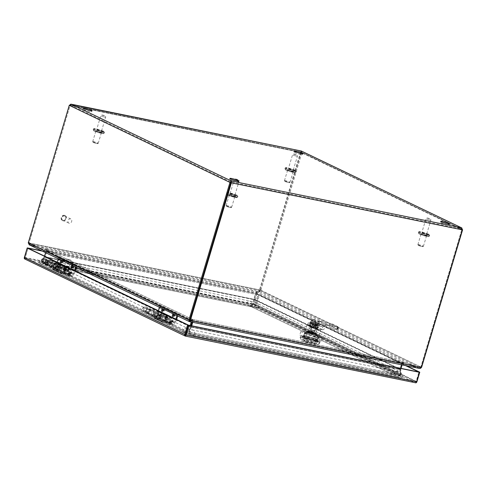 <?xml version="1.0" encoding="UTF-8"?>
<svg xmlns="http://www.w3.org/2000/svg" width="487" height="487" viewBox="0 0 487 487"><rect width="100%" height="100%" fill="white"/><g stroke="black" fill="none" stroke-linecap="round" stroke-linejoin="round"><path stroke-width="0.37" stroke-dasharray="2.44 1.83" d="M165.933 318.632A3.677 2.922 115.6 0 0 164.63 314.73A3.677 2.922 115.6 0 0 160.144 317.451A3.677 2.922 115.6 0 0 161.447 321.359A3.677 2.922 115.6 0 0 165.933 318.632M154.361 314.675A3.677 2.922 -64.4 0 1 158.841 311.954A3.677 2.922 -64.4 0 1 160.144 315.856A3.677 2.922 -64.4 0 1 155.663 318.583A3.677 2.922 -64.4 0 1 154.361 314.675M164.923 318.145A3.677 2.922 115.6 0 0 163.614 314.243A3.677 2.922 115.6 0 0 159.133 316.97A3.677 2.922 115.6 0 0 160.436 320.872A3.677 2.922 115.6 0 0 164.923 318.145M155.371 315.162A3.677 2.922 -64.4 0 1 159.852 312.435A3.677 2.922 -64.4 0 1 161.154 316.343A3.677 2.922 -64.4 0 1 156.674 319.064A3.677 2.922 -64.4 0 1 155.371 315.162M162.384 318.206A2.216 1.759 -64.4 0 1 165.087 316.562A2.216 1.759 -64.4 0 1 165.872 318.918A2.216 1.759 -64.4 0 1 163.169 320.562A2.216 1.759 -64.4 0 1 162.384 318.206M157.91 315.101A2.216 1.759 115.6 0 0 157.124 312.745A2.216 1.759 115.6 0 0 154.422 314.389A2.216 1.759 115.6 0 0 155.207 316.745A2.216 1.759 115.6 0 0 157.91 315.101M167.023 319.149A3.677 2.922 -64.4 0 1 162.536 321.877A3.677 2.922 -64.4 0 1 161.234 317.974A3.677 2.922 -64.4 0 1 165.714 315.247A3.677 2.922 -64.4 0 1 167.023 319.149M153.271 314.158A3.677 2.922 115.6 0 0 154.574 318.06A3.677 2.922 115.6 0 0 159.06 315.332A3.677 2.922 115.6 0 0 157.751 311.43A3.677 2.922 115.6 0 0 153.271 314.158M60.826 273.024A3.677 2.922 115.6 0 0 64.649 270.455A3.677 2.922 115.6 0 0 63.462 266.212A3.677 2.922 115.6 0 0 62.914 266.03A3.677 2.922 115.6 0 0 59.091 268.599A3.677 2.922 115.6 0 0 60.278 272.842A3.677 2.922 115.6 0 0 60.826 273.024M57.125 263.254A3.677 2.922 -64.4 0 1 57.673 263.437A3.677 2.922 -64.4 0 1 58.86 267.686A3.677 2.922 -64.4 0 1 55.043 270.248A3.677 2.922 -64.4 0 1 54.495 270.066A3.677 2.922 -64.4 0 1 53.308 265.823A3.677 2.922 -64.4 0 1 57.125 263.254M59.816 272.537A3.677 2.922 115.6 0 0 63.639 269.975A3.677 2.922 115.6 0 0 62.452 265.725A3.677 2.922 115.6 0 0 61.904 265.543A3.677 2.922 115.6 0 0 58.081 268.112A3.677 2.922 115.6 0 0 59.268 272.355A3.677 2.922 115.6 0 0 59.816 272.537M58.136 263.741A3.677 2.922 -64.4 0 1 58.684 263.924A3.677 2.922 -64.4 0 1 59.871 268.167A3.677 2.922 -64.4 0 1 56.054 270.735A3.677 2.922 -64.4 0 1 55.506 270.553A3.677 2.922 -64.4 0 1 54.319 266.31A3.677 2.922 -64.4 0 1 58.136 263.741M63.59 267.941A2.216 1.759 -64.4 0 1 63.919 268.051A2.216 1.759 -64.4 0 1 64.631 270.608A2.216 1.759 -64.4 0 1 62.33 272.16A2.216 1.759 -64.4 0 1 62.001 272.05A2.216 1.759 -64.4 0 1 61.283 269.488A2.216 1.759 -64.4 0 1 63.59 267.941M54.367 268.337A2.216 1.759 115.6 0 0 56.669 266.791A2.216 1.759 115.6 0 0 55.956 264.234A2.216 1.759 115.6 0 0 55.628 264.124A2.216 1.759 115.6 0 0 53.32 265.671A2.216 1.759 115.6 0 0 54.039 268.227A2.216 1.759 115.6 0 0 54.367 268.337M61.916 273.548A3.677 2.922 -64.4 0 1 61.368 273.365A3.677 2.922 -64.4 0 1 60.181 269.116A3.677 2.922 -64.4 0 1 64.004 266.553A3.677 2.922 -64.4 0 1 64.546 266.736A3.677 2.922 -64.4 0 1 65.733 270.979A3.677 2.922 -64.4 0 1 61.916 273.548M56.042 262.73A3.677 2.922 115.6 0 0 52.219 265.299A3.677 2.922 115.6 0 0 53.406 269.548A3.677 2.922 115.6 0 0 53.954 269.731A3.677 2.922 115.6 0 0 57.776 267.162A3.677 2.922 115.6 0 0 56.583 262.919A3.677 2.922 115.6 0 0 56.042 262.73M70.743 260.021L66.707 258.993L70.743 260.021M63.992 269.719L68.022 270.748L63.992 269.719M63.541 269.628A2.885 0.341 16.6 0 0 66.591 270.662A2.885 0.341 16.6 0 0 68.576 270.912A2.885 0.341 16.6 0 0 68.083 270.553A2.885 0.341 16.6 0 0 65.033 269.512A2.885 0.341 16.6 0 0 63.048 269.262A2.885 0.341 16.6 0 0 63.541 269.628M63.377 270.175A2.885 0.341 16.6 0 0 66.427 271.21A2.885 0.341 16.6 0 0 68.411 271.46A2.885 0.341 16.6 0 0 67.918 271.101A2.885 0.341 16.6 0 0 64.868 270.066A2.885 0.341 16.6 0 0 62.884 269.81A2.885 0.341 16.6 0 0 63.377 270.175M311.126 339.64L317.847 341.01L318.571 340.699L313.896 338.453L303.127 335.805L302.397 336.115L307.072 338.355L311.126 339.64L310.828 340.644L317.548 342.008L318.273 341.697L318.571 340.699M24.539 258.883L28.003 248.2L24.947 258.451L25.434 259.407A1.589 0.944 101.5 0 1 25.44 259.407L25.738 258.408L25.178 257.672L25.604 258.353L185.529 335.05M185.352 335.373L185.358 335.701M185.352 335.72L185.553 335.05L415.362 381.814L416.123 381.504L415.259 381.784L414.961 382.788L416.014 382.819L418.948 372.025L415.892 382.277L414.961 382.788L415.259 381.784L414.961 382.788L185.261 336.048M255.614 305.897L255.492 305.361L255.139 306.146A1.589 0.944 -78.5 0 0 255.145 306.146L255.718 304.582L255.145 306.146L255.614 305.897A1.589 1.26 115.6 0 0 256.552 304.752L259.376 295.274L258.548 295.11L255.724 304.582L416.123 381.504L185.584 334.593L25.178 257.672L255.718 304.582M317.847 341.01L317.548 342.008L317.914 340.778L318.638 340.468L313.969 338.228L303.194 335.573L302.464 335.89L307.139 338.13L311.193 339.415L317.914 340.778M307.072 338.355L306.773 339.36L310.828 340.644L311.193 339.415M302.397 336.115L302.098 337.12L306.773 339.36L302.098 337.12L302.464 335.89M303.127 335.805L302.829 336.803L302.098 337.12L302.829 336.803L303.194 335.573M309.842 337.168L309.543 338.173L302.829 336.803L309.543 338.173L309.909 336.943M313.896 338.453L313.598 339.457L309.543 338.173L313.598 339.457L313.969 338.228M307.139 338.13L306.773 339.36L310.828 340.644L317.548 342.008L318.273 341.697L313.598 339.457L318.273 341.697L318.638 340.468M405.574 365.615L258.548 295.11L255.724 304.582M42.375 251.122L257.97 294.83L255.145 304.302A1.589 0.944 -78.5 0 0 255.158 305.757L255.486 305.355L255.249 305.793M415.928 382.855L415.892 382.277L414.967 382.788L255.145 306.146L255.158 305.757M259.376 295.274L406.401 365.78M41.797 250.848L257.97 294.83M185.346 335.366L185.255 336.048L25.44 259.413L25.744 258.408L255.444 305.148L415.259 381.784L185.553 335.05L25.744 258.408L25.44 259.407L24.947 258.451L24.618 258.847A1.589 0.944 101.5 0 1 24.6 257.398L27.382 248.072M255.145 306.146L255.486 305.355L255.145 306.146L25.44 259.413L24.618 258.847M255.438 305.148L255.139 306.146M304.905 337.272A7.092 0.846 16.6 0 0 312.404 339.816A7.092 0.846 16.6 0 0 317.281 340.431A7.092 0.846 16.6 0 0 316.069 339.542A7.092 0.846 16.6 0 0 308.563 336.998A7.092 0.846 16.6 0 0 303.687 336.383A7.092 0.846 16.6 0 0 304.905 337.272M317.195 335.762A7.092 0.846 -163.4 0 1 318.407 336.651A7.092 0.846 -163.4 0 1 313.531 336.036A7.092 0.846 -163.4 0 1 306.031 333.492A7.092 0.846 -163.4 0 1 304.813 332.603A7.092 0.846 -163.4 0 1 309.689 333.218A7.092 0.846 -163.4 0 1 317.195 335.762M315.095 338.489L321.286 341.46L316.678 341.375L305.873 338.325L299.682 335.354L304.296 335.44L315.095 338.489L316.221 334.709L322.412 337.68L317.804 337.594L306.999 334.545L300.808 331.574L305.422 331.659L316.221 334.709M316.678 341.375L317.804 337.594M322.412 337.68L321.286 341.46M305.422 331.659L304.296 335.44M300.808 331.574L299.682 335.354M306.999 334.545L305.873 338.325M307.346 332.773A5.771 0.688 -163.4 0 1 306.36 332.049A5.771 0.688 -163.4 0 1 310.329 332.548A5.771 0.688 -163.4 0 1 316.434 334.618A5.771 0.688 -163.4 0 1 317.421 335.342A5.771 0.688 -163.4 0 1 313.451 334.843A5.771 0.688 -163.4 0 1 307.346 332.773M314.675 340.51A5.771 0.688 16.6 0 0 314.237 340.31L313.451 342.945A5.771 0.688 16.6 0 0 307.449 340.991A5.771 0.688 16.6 0 0 303.815 340.571A5.771 0.688 16.6 0 0 304.436 341.107L305.221 338.471A5.771 0.688 16.6 0 0 305.593 338.66A5.771 0.688 16.6 0 0 306.031 338.861L305.246 341.497A5.771 0.688 16.6 0 0 311.248 343.451A5.771 0.688 16.6 0 0 314.882 343.871A5.771 0.688 16.6 0 0 314.261 343.329L315.046 340.693A5.771 0.688 16.6 0 0 314.675 340.51M308.569 331.903A4.62 0.548 -163.4 0 1 307.778 331.324A4.62 0.548 -163.4 0 1 310.956 331.726A4.62 0.548 -163.4 0 1 315.838 333.382A4.62 0.548 -163.4 0 1 316.629 333.96A4.62 0.548 -163.4 0 1 313.451 333.558A4.62 0.548 -163.4 0 1 308.569 331.903M315.521 334.435A4.62 0.548 16.6 0 0 310.639 332.779A4.62 0.548 16.6 0 0 307.461 332.377A4.62 0.548 16.6 0 0 308.253 332.956A4.62 0.548 16.6 0 0 313.141 334.612A4.62 0.548 16.6 0 0 316.313 335.013A4.62 0.548 16.6 0 0 315.521 334.435M314.833 327.453A3.573 0.426 -163.4 0 1 316.538 328.116A3.573 0.426 -163.4 0 1 317.147 328.561L317.938 325.925A3.573 0.426 -163.4 0 1 317.932 325.931A3.573 0.426 -163.4 0 1 317.749 326.004L316.964 328.64A3.573 0.426 -163.4 0 1 313.634 327.964L314.425 325.328A3.573 0.426 -163.4 0 1 313.397 324.999L312.611 327.635A3.573 0.426 -163.4 0 1 310.907 326.972A3.573 0.426 -163.4 0 1 310.298 326.527L311.083 323.892A3.573 0.426 -163.4 0 1 311.083 323.885A3.573 0.426 -163.4 0 1 311.266 323.812L310.481 326.448A3.573 0.426 -163.4 0 1 313.811 327.124L314.596 324.488A3.573 0.426 -163.4 0 1 315.619 324.811L314.833 327.453L317.147 328.561M315.016 333.211A3.573 0.426 16.6 0 0 311.236 331.933A3.573 0.426 16.6 0 0 308.776 331.623A3.573 0.426 16.6 0 0 309.391 332.067A3.573 0.426 16.6 0 0 313.171 333.352A3.573 0.426 16.6 0 0 315.631 333.662A3.573 0.426 16.6 0 0 315.016 333.211M311.114 331.209L314.285 332.018L311.114 331.209M313.08 324.616L316.252 325.426L313.08 324.616M305.246 341.497L314.261 343.329M315.046 340.693L306.031 338.861M305.221 338.471L314.237 340.31M313.451 342.945L304.436 341.107M310.481 326.448L313.811 327.124M311.266 323.812L314.596 324.488M313.397 324.999L311.083 323.892L308.776 331.623M310.298 326.527L312.611 327.635M317.749 326.004L314.425 325.328M313.634 327.964L316.964 328.64M315.619 324.811L317.938 325.925M314.444 331.233L310.639 330.259L314.444 331.233M312.977 323.94L316.781 324.914L312.977 323.94M311.242 322.284A4.852 0.578 -163.4 0 1 310.414 321.676A4.852 0.578 -163.4 0 1 313.744 322.102A4.852 0.578 -163.4 0 1 318.875 323.837A4.852 0.578 -163.4 0 1 319.703 324.445A4.852 0.578 -163.4 0 1 316.373 324.025A4.852 0.578 -163.4 0 1 311.242 322.284M310.876 323.514A4.852 0.578 -163.4 0 1 310.042 322.905A4.852 0.578 -163.4 0 1 313.378 323.331A4.852 0.578 -163.4 0 1 318.51 325.066A4.852 0.578 -163.4 0 1 319.338 325.675A4.852 0.578 -163.4 0 1 316.002 325.255A4.852 0.578 -163.4 0 1 310.876 323.514M318.62 324.324L318.291 323.721L314.73 322.455L311.497 321.797L311.826 322.406L318.62 324.324L319.338 321.919L316.106 321.256L315.393 323.666M314.73 322.455L315.448 320.05L319.009 321.31L318.291 323.721M319.009 321.31L319.338 321.919M316.106 321.256L312.544 319.996L311.826 322.406M312.544 319.996L312.216 319.393L311.497 321.797M312.216 319.393L315.448 320.05M326.497 324.659L338.52 326.966L333.065 324.251L329.985 323.277L318.912 321.024L326.497 324.659L322.851 326.996L316.081 325.413L315.296 328.049L322.065 329.632L322.851 326.996L315.266 323.356L309.963 322.479A5.674 0.676 16.6 0 0 308.356 322.485A5.674 0.676 16.6 0 0 316.081 325.413M337.57 326.911L336.785 329.553L337.734 329.602L332.28 326.887L329.194 325.913L318.936 323.825L315.29 326.156L314.48 325.992L315.266 323.356L318.912 321.024M336.785 329.553L326.521 327.465L322.875 329.796L322.065 329.632M326.521 327.465L318.936 323.825M322.875 329.796L315.29 326.156M310.816 323.058L315.393 323.989L318.583 325.517L313.999 324.586L310.816 323.058L310.03 325.693L313.214 327.221L317.798 328.153L314.608 326.625L310.03 325.693M314.48 325.992L309.178 325.115L309.963 322.479M315.296 328.049A5.674 0.676 -163.4 0 1 307.571 325.121A5.674 0.676 -163.4 0 1 309.178 325.115M318.583 325.517L317.798 328.153M314.608 326.625L315.393 323.989M313.214 327.221L313.999 324.586M309.409 326.783A7.25 0.864 -163.4 0 1 319.088 329.845L319.612 328.092A7.25 0.864 -163.4 0 1 320.854 328.999A7.25 0.864 -163.4 0 1 315.868 328.366A7.25 0.864 -163.4 0 1 308.198 325.766A7.25 0.864 -163.4 0 1 306.956 324.859A7.25 0.864 -163.4 0 1 309.933 325.024L309.409 326.783L311.424 327.745L311.948 325.992L309.933 325.024M316.258 339.342A7.25 0.864 16.6 0 0 308.588 336.736A7.25 0.864 16.6 0 0 303.602 336.109A7.25 0.864 16.6 0 0 304.844 337.016A7.25 0.864 16.6 0 0 312.514 339.616A7.25 0.864 16.6 0 0 317.5 340.249A7.25 0.864 16.6 0 0 316.258 339.342M311.948 325.992A3.573 0.426 16.6 0 0 310.481 325.906A3.573 0.426 16.6 0 0 311.096 326.357A3.573 0.426 16.6 0 0 314.876 327.635A3.573 0.426 16.6 0 0 317.329 327.952A3.573 0.426 16.6 0 0 316.72 327.501L316.197 329.261L319.088 329.845M309.47 331.805A3.573 0.426 16.6 0 0 313.251 333.09A3.573 0.426 16.6 0 0 315.71 333.4A3.573 0.426 16.6 0 0 315.095 332.95A3.573 0.426 16.6 0 0 311.315 331.665A3.573 0.426 16.6 0 0 308.855 331.355A3.573 0.426 16.6 0 0 309.47 331.805M308.332 332.694A4.62 0.548 16.6 0 0 313.22 334.35A4.62 0.548 16.6 0 0 316.392 334.752A4.62 0.548 16.6 0 0 315.6 334.173A4.62 0.548 16.6 0 0 310.718 332.518A4.62 0.548 16.6 0 0 307.541 332.11A4.62 0.548 16.6 0 0 308.332 332.694M308.648 331.635A4.62 0.548 16.6 0 0 313.531 333.297A4.62 0.548 16.6 0 0 316.708 333.698A4.62 0.548 16.6 0 0 315.917 333.114A4.62 0.548 16.6 0 0 311.035 331.458A4.62 0.548 16.6 0 0 307.857 331.057A4.62 0.548 16.6 0 0 308.648 331.635M302.19 337.783A10.16 1.211 -163.4 0 1 300.449 336.505A10.16 1.211 -163.4 0 1 307.437 337.394A10.16 1.211 -163.4 0 1 318.181 341.034A10.16 1.211 -163.4 0 1 319.922 342.312A10.16 1.211 -163.4 0 1 312.934 341.424A10.16 1.211 -163.4 0 1 302.19 337.783M317.871 342.087A10.16 1.211 16.6 0 0 304.308 337.795A10.16 1.211 16.6 0 0 300.132 337.558A10.16 1.211 16.6 0 0 300.162 337.722A10.16 1.211 16.6 0 0 301.873 338.836A10.16 1.211 16.6 0 0 315.436 343.134A10.16 1.211 16.6 0 0 319.496 343.481A10.16 1.211 16.6 0 0 319.606 343.365A10.16 1.211 16.6 0 0 317.871 342.087M304.795 340.036A8.316 0.992 16.6 0 0 301.404 339.975A8.316 0.992 16.6 0 0 313.902 344.406A8.316 0.992 16.6 0 0 317.22 344.693A8.316 0.992 16.6 0 0 313.579 342.586A8.316 0.992 16.6 0 0 304.795 340.036M304.765 341.29A5.82 0.694 16.6 0 0 310.925 343.378A5.82 0.694 16.6 0 0 314.925 343.883A5.82 0.694 16.6 0 0 313.926 343.152A5.82 0.694 16.6 0 0 307.772 341.064A5.82 0.694 16.6 0 0 303.772 340.559A5.82 0.694 16.6 0 0 304.765 341.29M307.388 332.499A5.82 0.694 16.6 0 0 313.543 334.587A5.82 0.694 16.6 0 0 317.542 335.093A5.82 0.694 16.6 0 0 316.55 334.362A5.82 0.694 16.6 0 0 310.389 332.274A5.82 0.694 16.6 0 0 306.39 331.769A5.82 0.694 16.6 0 0 307.388 332.499M316.72 327.501L319.612 328.092M311.424 327.745A3.573 0.426 -163.4 0 1 316.197 329.261M146.021 310.335A2.088 1.656 115.6 0 0 146.757 312.551A2.088 1.656 115.6 0 0 149.302 311.004A2.088 1.656 115.6 0 0 148.565 308.788A2.088 1.656 115.6 0 0 146.021 310.335M170.547 321.189A2.088 1.656 -64.4 0 1 168.003 322.735A2.088 1.656 -64.4 0 1 167.26 320.519A2.088 1.656 -64.4 0 1 169.811 318.973A2.088 1.656 -64.4 0 1 170.547 321.189M146.24 310.237A1.163 0.925 115.6 0 0 148.072 310.609A1.163 0.925 115.6 0 0 146.24 310.237M166.17 320.3A3.47 2.758 115.6 0 0 167.406 323.989A3.47 2.758 115.6 0 0 171.637 321.414A3.47 2.758 115.6 0 0 170.407 317.725A3.47 2.758 115.6 0 0 166.17 320.3M170.815 321.572A0.925 0.737 -64.4 0 1 169.36 321.274A0.925 0.737 -64.4 0 1 170.815 321.572M44.853 261.817A2.088 1.656 115.6 0 0 45.589 264.033A2.088 1.656 115.6 0 0 48.134 262.487A2.088 1.656 115.6 0 0 47.397 260.271A2.088 1.656 115.6 0 0 44.853 261.817M69.379 272.677A2.088 1.656 -64.4 0 1 66.835 274.224A2.088 1.656 -64.4 0 1 66.098 272.008A2.088 1.656 -64.4 0 1 68.643 270.462A2.088 1.656 -64.4 0 1 69.379 272.677M45.072 261.726A1.163 0.925 115.6 0 0 46.904 262.097A1.163 0.925 115.6 0 0 45.072 261.726M65.002 271.783A3.47 2.758 115.6 0 0 66.238 275.472A3.47 2.758 115.6 0 0 70.475 272.897A3.47 2.758 115.6 0 0 69.239 269.208A3.47 2.758 115.6 0 0 65.002 271.783M69.647 273.055A0.925 0.737 -64.4 0 1 68.198 272.763A0.925 0.737 -64.4 0 1 69.647 273.055M86.108 109.496A4.62 0.548 16.6 0 0 84.793 109.191A4.62 0.548 16.6 0 0 82.9 109.088A4.62 0.548 16.6 0 0 85.207 110.287A4.62 0.548 16.6 0 0 89.852 111.62A4.62 0.548 16.6 0 0 91.751 111.724A4.62 0.548 16.6 0 0 88.841 110.312M232.798 179.843A4.62 0.548 16.6 0 0 231.489 179.539A4.62 0.548 16.6 0 0 229.59 179.435A4.62 0.548 16.6 0 0 231.897 180.634A4.62 0.548 16.6 0 0 236.548 181.968A4.62 0.548 16.6 0 0 238.441 182.071A4.62 0.548 16.6 0 0 235.531 180.659M296.948 152.394A4.62 0.548 16.6 0 0 295.639 152.096A4.62 0.548 16.6 0 0 293.74 151.987A4.62 0.548 16.6 0 0 296.047 153.186A4.62 0.548 16.6 0 0 300.698 154.519A4.62 0.548 16.6 0 0 302.591 154.623A4.62 0.548 16.6 0 0 299.682 153.21M443.639 222.742A4.62 0.548 16.6 0 0 442.33 222.437A4.62 0.548 16.6 0 0 440.431 222.334A4.62 0.548 16.6 0 0 442.738 223.533A4.62 0.548 16.6 0 0 447.389 224.866A4.62 0.548 16.6 0 0 449.282 224.97A4.62 0.548 16.6 0 0 446.378 223.557M462.62 229.742L301.91 152.675L301.404 151.049L300.503 152.23L301.91 152.675L261.069 289.674A3.47 2.07 -78.5 0 0 260.922 290.282L260.095 290.112A3.47 2.07 101.5 0 1 260.241 289.503L301.106 152.047L301.082 152.504L301.106 152.047L301.082 152.504L70.085 105.502L69.507 105.229L70.378 104.279M301.404 151.049L301.106 152.047L461.232 228.835L461.53 227.837M462.382 229.694L461.232 228.835L462.37 229.852M301.149 152.06L461.347 228.884L231.082 182.01L70.865 105.198L301.1 152.041M71.248 104.218L70.95 105.222L70.085 105.502L70.95 105.222L301.106 152.047M28.666 242.228A3.47 2.758 115.6 0 0 28.538 242.83L29.11 243.104A3.47 2.758 -64.4 0 1 29.244 242.502L70.085 105.502L230.801 182.57L461.792 229.572L301.082 152.504L260.235 289.503A3.47 2.758 -64.4 0 1 260.015 290.088L259.437 289.814A3.47 2.758 115.6 0 0 259.662 289.223L300.503 152.23L69.507 105.229L28.666 242.228L29.244 242.502L70.085 105.502L69.257 105.332M421.31 367.435L420.731 367.155A3.47 2.758 115.6 0 0 420.951 366.571L461.792 229.572L420.951 366.571A3.47 2.07 101.5 0 1 420.744 367.149L419.831 367.411L419.532 368.416L259.565 291.701L260.922 290.282L421.572 367.32M421.377 367.277L260.095 290.112L259.565 291.701A3.47 0.414 16.6 0 0 259.431 291.731L256.899 292.967L257.051 293.588L256.899 292.967L403.76 363.393L418.997 368.251A3.47 0.414 16.6 0 0 419.532 368.416L420.512 368.373M259.437 289.814L259.364 291.64L29.445 244.858L28.538 242.83L259.437 289.814M29.104 244.76L189.376 321.584M28.416 242.331L29.244 242.502A3.47 2.07 -78.5 0 0 29.098 243.11L28.27 242.94M29.969 245.028L30.267 244.024L45.577 248.845L45.279 249.849L29.969 245.028A3.47 0.414 16.6 0 1 29.445 244.858L29.744 243.853L29.11 243.104L260.015 290.088L259.364 291.64L259.662 290.642A3.47 0.414 -163.4 0 1 259.662 290.642A3.47 0.414 -163.4 0 1 259.608 290.69L259.309 291.689A3.47 0.414 16.6 0 0 259.364 291.64M260.015 290.088L259.668 290.636L29.744 243.853A3.47 0.414 -163.4 0 0 30.267 244.024M259.431 291.731L259.729 290.727L257.197 291.969L256.326 293.168A1.589 1.26 115.6 0 0 256.168 293.545L254.415 299.42L255.243 299.59L253.989 304.527L400.911 374.984L400.034 375.045L253.112 304.588L41.943 261.622L41.444 261.123L44.634 256.57L46.393 250.695A0.536 0.317 -78.5 0 0 46.423 250.562L45.279 249.849L256.363 292.797L255.559 293.119A0.536 0.317 101.5 0 1 255.535 293.253L253.8 299.073L254.372 299.347L256.107 293.527A1.589 0.944 -78.5 0 0 256.199 293.125L259.309 291.689M189.747 320.148L29.098 243.11L29.713 243.871L29.415 244.87A3.47 0.414 16.6 0 1 29.944 245.04L45.181 249.892L45.48 248.887L30.243 244.036L29.944 245.04M189.668 320.586L29.713 243.871A3.47 0.414 -163.4 0 1 30.243 244.036M189.62 321.499L192.542 320.361A1.589 1.26 -64.4 0 1 192.468 320.756L192.048 322.169M192.73 322.309L193.108 321.055A0.536 0.317 -78.5 0 1 193.156 320.927L192.675 320.403L192.876 319.484L192.578 320.489L189.632 321.597A3.47 0.414 16.6 0 0 189.577 321.639L419.496 368.428L419.916 367.46L189.845 320.647M419.496 368.428A3.47 0.414 16.6 0 0 418.972 368.257L419.27 367.259A3.47 0.414 -163.4 0 1 419.794 367.429L420.731 367.155L189.827 320.178L189.875 320.641A3.47 0.414 -163.4 0 1 189.936 320.592L189.632 321.597M418.972 368.257L403.51 363.399L192.645 320.495L193.156 320.927L192.785 319.801M259.729 290.727A3.47 0.414 -163.4 0 1 259.863 290.702L419.831 367.411A3.47 0.414 -163.4 0 1 419.295 367.247L418.997 368.251M402.092 364.903L402.512 363.497A0.536 0.426 115.6 0 1 402.56 363.369L401.836 362.949L404.058 362.395L419.295 367.247M256.899 292.967L257.197 291.969L404.058 362.395L403.76 363.393L402.56 363.369M401.051 368.385L400.764 369.371L255.243 299.59L257.002 293.716A0.536 0.426 -64.4 0 1 257.051 293.588L256.326 293.168M256.363 292.797L256.661 291.798L259.608 290.69M189.802 320.568L189.808 320.556A3.47 0.414 -163.4 0 1 189.802 320.556L192.347 319.314L191.665 320.452L46.155 250.677A0.536 0.426 -64.4 0 1 46.131 250.811L45.577 252.662M191.221 321.998L191.641 320.586A0.536 0.426 115.6 0 0 191.665 320.452M192.024 320.294L45.181 249.892M419.794 367.429L189.875 320.647A3.47 0.414 -163.4 0 1 189.875 320.641M419.27 367.259L403.717 362.365L192.852 319.46L189.936 320.592M402.292 363.479L401.818 362.955L403.96 362.438L403.662 363.436L402.292 363.479A0.536 0.317 101.5 0 0 402.244 363.606L401.872 364.86M256.199 293.125L256.661 291.798L45.577 248.845L47.056 250.574A1.589 0.944 101.5 0 1 46.971 250.975A1.589 1.26 115.6 0 0 47.032 250.58L46.155 250.677M46.423 250.562L47.056 250.574M253.8 299.073L252.613 304.089L253.106 304.588L253.989 304.527M192.542 320.361L192.481 319.344L45.821 249.015L47.032 250.58M44.542 256.132L44.396 256.631L45.224 256.801L46.959 250.982L45.236 256.795L41.943 261.622L188.859 332.073L188.122 331.684L190.18 325.48M44.396 256.631L41.2 261.233L41.937 261.622L45.2 256.85L44.658 256.515M191.695 325.785L191.263 327.033L190.63 326.99L191.074 325.663M191.007 325.651L188.859 332.073L400.034 375.045L400.661 375.087L400.503 369.487L400.838 368.342M401.818 362.955A1.589 0.944 -78.5 0 0 401.672 363.332A1.589 1.26 -64.4 0 1 401.836 362.949M192.109 322.181L192.529 320.775A1.589 0.944 101.5 0 1 192.675 320.403M400.777 369.316L399.949 369.146L401.678 363.326L399.937 369.152L400.509 369.426M400.911 374.984L400.783 369.505L255.182 299.688L254.305 299.748L254.415 299.42L400.783 369.505L190.77 326.649L399.93 369.207L400.034 375.045L399.906 369.572L190.63 326.99L44.287 256.777L189.887 326.6L190.63 326.99L188.865 332.079L189.492 332.122L191.263 327.033L400.533 369.615L254.305 299.748L254.372 299.347M254.433 299.365L255.267 299.535M190.734 326.576L189.906 326.406M191.373 326.874L190.794 326.594M41.444 261.123L252.613 304.089M45.206 256.844L254.366 299.408L45.206 256.844M188.122 331.684L41.2 261.233M190.721 326.637L44.372 256.679L190.721 326.637M400.661 375.087L189.492 332.122M254.305 299.748L253.112 304.588L254.299 299.748L253.806 299.249L44.536 256.667L45.029 257.166L254.299 299.748M163.017 309.878L162.853 310.669M162.585 308.77L162.956 308.947M173.768 315.034L173.603 315.826M173.335 313.926L173.707 314.103M166.426 317.834L166.798 317.11L166.426 317.834M165.452 318.455C164.88 317.14 165.306 316.3 166.731 315.941C167.303 317.256 166.877 318.096 165.452 318.455M168.685 322.437L170.931 323.106L172.623 322.108L172.696 320.081L171.82 320.537L172.696 320.081M167.491 316.288A1.461 0.889 117.8 0 1 167.68 316.434A1.461 0.889 117.8 0 1 167.619 317.999A1.461 0.889 117.8 0 1 166.359 318.942A1.461 0.889 117.8 0 1 166.17 318.888A1.461 0.889 117.8 0 1 166.03 317.207A1.461 0.889 117.8 0 1 167.491 316.288M163.626 308.941A1.461 0.871 101.5 0 1 163.693 308.983A1.461 0.871 101.5 0 1 164.064 310.505A1.461 0.871 101.5 0 1 163.127 311.765A1.461 0.871 101.5 0 1 162.798 311.723A1.461 0.871 101.5 0 1 162.415 309.951A1.461 0.871 101.5 0 1 163.626 308.941M174.376 314.097A1.461 0.871 101.5 0 1 174.443 314.133A1.461 0.871 101.5 0 1 174.815 315.661A1.461 0.871 101.5 0 1 173.877 316.921A1.461 0.871 101.5 0 1 173.549 316.879A1.461 0.871 101.5 0 1 173.165 315.101A1.461 0.871 101.5 0 1 174.376 314.097M158.354 310.706L158.165 311.339L175.685 319.74A0.536 0.426 -64.4 0 1 175.643 319.856L174.127 322.832A1.717 1.364 -64.4 0 1 172.428 323.831L168.271 322.984A2.234 1.778 -64.4 0 1 167.942 322.869A2.234 1.778 -64.4 0 1 167.303 320.087A2.234 1.778 -64.4 0 1 169.872 318.839A2.234 1.778 -64.4 0 1 169.866 322.485L170.316 323.246A3.287 2.612 115.6 0 0 170.328 317.889A3.287 2.612 115.6 0 0 166.548 319.728A3.287 2.612 115.6 0 0 167.485 323.818A3.287 2.612 115.6 0 0 167.972 323.983L172.13 324.829L170.243 323.922C171.667 324.202 172.581 323.66 172.976 322.315L173.269 320.793M172.13 324.829A2.77 2.204 115.6 0 0 174.863 323.222L176.379 320.245L158.859 311.838L157.344 314.815L159.237 315.722L156.497 317.335L155.718 317.268L160.223 314.614L160.004 316.093L172.203 321.944L169.47 323.557L168.685 323.49L170.243 323.922M176.909 315.637L177.14 314.852L159.62 306.451L159.389 307.236M175.685 319.74L175.874 319.107M177.676 316.008L177.974 315.022A1.443 1.144 115.6 0 0 177.244 313.415L176.373 313.238L176.075 314.243L158.555 305.842L176.945 314.419A0.39 0.31 -64.4 0 1 177.14 314.852M158.555 305.842L158.853 304.838L159.724 305.014A1.443 1.144 -64.4 0 1 160.448 306.615L158.993 311.51L176.513 319.91A1.589 1.26 -64.4 0 1 176.379 320.245M158.859 311.838A1.589 1.26 115.6 0 0 158.993 311.51M157.344 314.815A2.77 2.204 -64.4 0 1 154.61 316.428L150.453 315.582A3.287 2.612 -64.4 0 1 149.959 315.418A3.287 2.612 -64.4 0 1 149.028 311.321A3.287 2.612 -64.4 0 1 152.808 309.488A3.287 2.612 -64.4 0 1 152.79 314.846L152.34 314.078A2.234 1.778 115.6 0 0 152.352 310.438A2.234 1.778 115.6 0 0 149.783 311.686A2.234 1.778 115.6 0 0 150.416 314.468A2.234 1.778 115.6 0 0 150.751 314.578L154.909 315.424A1.717 1.364 115.6 0 0 156.601 314.425L158.117 311.449A0.536 0.426 115.6 0 0 158.165 311.339M159.62 306.451A0.39 0.31 115.6 0 0 159.426 306.019M176.075 314.243L176.945 314.419M176.513 319.91L176.641 319.478M156.412 316.148L155.822 316.1L159.292 313.932L155.596 316.106L157.958 316.891L159.651 315.893L159.882 314.809C159.998 313.738 159.657 313.573 158.847 314.316L156.412 316.148L154.909 315.424M171.82 320.537L169.379 322.364L168.794 322.315L171.82 320.537M150.751 314.578L155.341 316.781L158.738 317.475L167.09 321.475L163.687 320.781L168.271 322.984M155.341 316.781A2.234 1.778 -64.4 0 1 155.006 316.666A2.234 1.778 -64.4 0 1 154.373 313.884A2.234 1.778 -64.4 0 1 156.936 312.636A2.234 1.778 -64.4 0 1 156.93 316.282L152.34 314.078M150.453 315.582L155.036 317.78A3.287 2.612 -64.4 0 1 154.549 317.615A3.287 2.612 -64.4 0 1 153.618 313.525A3.287 2.612 -64.4 0 1 157.392 311.686A3.287 2.612 -64.4 0 1 157.38 317.049L152.79 314.846M155.036 317.78L158.439 318.474L166.785 322.479L163.388 321.785L167.972 323.983M159.237 315.722L160.223 314.614L155.718 317.268L157.271 317.707C158.695 317.981 159.608 317.445 160.004 316.093M172.203 321.944L173.189 320.836L168.685 323.49M170.316 323.246L165.726 321.049A3.287 2.612 115.6 0 0 165.738 315.692A3.287 2.612 115.6 0 0 161.964 317.524A3.287 2.612 115.6 0 0 162.895 321.621A3.287 2.612 115.6 0 0 163.388 321.785M169.866 322.485L165.276 320.282A2.234 1.778 115.6 0 0 165.288 316.641A2.234 1.778 115.6 0 0 162.719 317.889A2.234 1.778 115.6 0 0 163.352 320.671A2.234 1.778 115.6 0 0 163.687 320.781M165.276 320.282L165.726 321.049M166.785 322.479L167.09 321.475M158.738 317.475L158.439 318.474M156.93 316.282L157.38 317.049M176.373 313.238L158.853 304.838M61.849 261.367L61.685 262.158M61.423 260.259L61.788 260.435M72.6 266.523L72.435 267.314M72.167 265.409L72.539 265.585M65.258 269.323L65.629 268.599L65.258 269.323M64.284 269.944C63.712 268.623 64.138 267.789 65.562 267.424C66.135 268.745 65.708 269.585 64.284 269.944M67.523 273.925L69.763 274.595L71.455 273.597L71.528 271.563L70.652 272.02L71.528 271.563M66.329 267.771A1.461 0.889 117.8 0 1 66.512 267.917A1.461 0.889 117.8 0 1 66.451 269.488A1.461 0.889 117.8 0 1 65.191 270.425A1.461 0.889 117.8 0 1 65.002 270.376A1.461 0.889 117.8 0 1 64.868 268.69A1.461 0.889 117.8 0 1 66.329 267.771M62.458 260.429A1.461 0.871 101.5 0 1 62.525 260.466A1.461 0.871 101.5 0 1 62.896 261.994A1.461 0.871 101.5 0 1 61.959 263.248A1.461 0.871 101.5 0 1 61.63 263.205A1.461 0.871 101.5 0 1 61.246 261.434A1.461 0.871 101.5 0 1 62.458 260.429M73.208 265.585A1.461 0.871 101.5 0 1 73.275 265.622A1.461 0.871 101.5 0 1 73.647 267.144A1.461 0.871 101.5 0 1 72.709 268.404A1.461 0.871 101.5 0 1 72.38 268.361A1.461 0.871 101.5 0 1 71.997 266.59A1.461 0.871 101.5 0 1 73.208 265.585M57.186 262.195L56.997 262.822L74.517 271.229A0.536 0.426 -64.4 0 1 74.474 271.338L72.959 274.315A1.717 1.364 -64.4 0 1 71.26 275.313L67.103 274.467A2.234 1.778 -64.4 0 1 66.774 274.358A2.234 1.778 -64.4 0 1 66.135 271.576A2.234 1.778 -64.4 0 1 68.704 270.328A2.234 1.778 -64.4 0 1 68.697 273.968L69.148 274.735A3.287 2.612 115.6 0 0 69.16 269.378A3.287 2.612 115.6 0 0 65.386 271.21A3.287 2.612 115.6 0 0 66.317 275.307A3.287 2.612 115.6 0 0 66.804 275.472L70.962 276.318L69.075 275.411C70.499 275.685 71.412 275.149 71.808 273.797L72.1 272.282M59.091 266.066L54.532 268.757L59.055 266.103L58.836 267.576L71.035 273.426L68.302 275.039L67.51 274.985L69.075 275.411M75.741 267.126L75.978 266.334L58.452 257.933L58.221 258.719M74.517 271.229L74.706 270.595M76.508 267.491L76.806 266.505A1.443 1.144 115.6 0 0 76.082 264.904L75.205 264.727L74.907 265.725L57.387 257.325L75.777 265.902A0.39 0.31 -64.4 0 1 75.978 266.334M57.387 257.325L57.685 256.32L58.556 256.503A1.443 1.144 -64.4 0 1 59.28 258.104L57.825 262.992L75.345 271.393A1.589 1.26 -64.4 0 1 75.211 271.728L57.691 263.327A1.589 1.26 115.6 0 0 57.825 262.992M57.691 263.327L56.175 266.304A2.77 2.204 -64.4 0 1 53.442 267.911L49.284 267.065A3.287 2.612 -64.4 0 1 48.797 266.9A3.287 2.612 -64.4 0 1 47.86 262.81A3.287 2.612 -64.4 0 1 51.64 260.971A3.287 2.612 -64.4 0 1 51.622 266.334L51.172 265.567A2.234 1.778 115.6 0 0 51.184 261.921A2.234 1.778 115.6 0 0 48.615 263.169A2.234 1.778 115.6 0 0 49.248 265.957A2.234 1.778 115.6 0 0 49.583 266.066L53.74 266.913A1.717 1.364 115.6 0 0 55.433 265.914L56.949 262.937A0.536 0.426 115.6 0 0 56.997 262.822M58.452 257.933A0.39 0.31 115.6 0 0 58.257 257.501M74.907 265.725L75.777 265.902M70.962 276.318A2.77 2.204 115.6 0 0 73.701 274.705L75.211 271.728M75.345 271.393L75.473 270.961M55.244 267.631L54.654 267.582L58.123 265.415L54.428 267.594L56.79 268.374L58.489 267.375L58.714 266.298C58.83 265.226 58.489 265.062 57.679 265.799L55.244 267.631L53.74 266.913M70.652 272.02L69.909 272.854L67.626 273.804L70.652 272.02M49.583 266.066L54.173 268.264L57.576 268.958L65.922 272.957L62.519 272.27L67.103 274.467M54.173 268.264A2.234 1.778 -64.4 0 1 53.838 268.154A2.234 1.778 -64.4 0 1 53.205 265.372A2.234 1.778 -64.4 0 1 55.774 264.124A2.234 1.778 -64.4 0 1 55.761 267.765L51.172 265.567M49.284 267.065L53.874 269.268A3.287 2.612 -64.4 0 1 53.381 269.104A3.287 2.612 -64.4 0 1 52.45 265.007A3.287 2.612 -64.4 0 1 56.224 263.175A3.287 2.612 -64.4 0 1 56.212 268.532L51.622 266.334M53.874 269.268L57.271 269.962L65.623 273.962L62.22 273.268L66.804 275.472M68.302 275.039L53.442 267.911M56.175 266.304L58.069 267.211L55.329 268.818M71.035 273.426L72.021 272.318L67.523 274.972L72.064 272.288M58.069 267.211L59.055 266.103L54.55 268.757M69.148 274.735L64.558 272.531A3.287 2.612 115.6 0 0 64.57 267.174A3.287 2.612 115.6 0 0 60.796 269.013A3.287 2.612 115.6 0 0 61.727 273.104A3.287 2.612 115.6 0 0 62.22 273.268M68.697 273.968L64.107 271.77A2.234 1.778 115.6 0 0 64.12 268.124A2.234 1.778 115.6 0 0 61.551 269.372A2.234 1.778 115.6 0 0 62.184 272.154A2.234 1.778 115.6 0 0 62.519 272.27M64.107 271.77L64.558 272.531M65.623 273.962L65.922 272.957M57.576 268.958L57.271 269.962M55.761 267.765L56.212 268.532M56.102 269.189C57.533 269.463 58.44 268.927 58.836 267.576M75.205 264.727L57.685 256.32M97.114 129.834L101.546 130.966L97.114 129.834M93.2 141.997A2.885 0.341 16.6 0 0 96.091 142.989A2.885 0.341 16.6 0 0 98.21 143.318A2.885 0.341 16.6 0 0 98.24 143.281A2.885 0.341 16.6 0 0 97.747 142.922A2.885 0.341 16.6 0 0 94.691 141.881A2.885 0.341 16.6 0 0 92.707 141.632A2.885 0.341 16.6 0 0 92.713 141.68A2.885 0.341 16.6 0 0 93.2 141.997M100.864 132.464A2.885 0.341 -163.4 0 1 101.357 132.823A2.885 0.341 -163.4 0 1 99.372 132.574A2.885 0.341 -163.4 0 1 96.316 131.539A2.885 0.341 -163.4 0 1 95.823 131.173A2.885 0.341 -163.4 0 1 97.808 131.423A2.885 0.341 -163.4 0 1 100.864 132.464M93.48 142.612L97.522 143.677L93.48 142.612M69.197 223.253A2.307 1.832 -64.4 0 1 68.856 223.137A2.307 1.832 -64.4 0 1 68.107 220.471A2.307 1.832 -64.4 0 1 70.512 218.858A2.307 1.832 -64.4 0 1 70.852 218.973A2.307 1.832 -64.4 0 1 71.601 221.64A2.307 1.832 -64.4 0 1 69.197 223.253M64.503 215.978A2.307 1.832 115.6 0 0 62.105 217.592A2.307 1.832 115.6 0 0 62.847 220.258A2.307 1.832 115.6 0 0 63.194 220.374A2.307 1.832 115.6 0 0 65.593 218.76A2.307 1.832 115.6 0 0 64.844 216.094A2.307 1.832 115.6 0 0 64.503 215.978M64.668 215.431A2.885 2.295 115.6 0 0 61.666 217.446A2.885 2.295 115.6 0 0 62.598 220.775A2.885 2.295 115.6 0 0 63.03 220.921A2.885 2.295 115.6 0 0 66.025 218.907A2.885 2.295 115.6 0 0 65.094 215.571A2.885 2.295 115.6 0 0 64.668 215.431M64.351 215.278A2.885 2.295 115.6 0 0 61.35 217.293A2.885 2.295 115.6 0 0 62.281 220.623A2.885 2.295 115.6 0 0 62.713 220.769A2.885 2.295 115.6 0 0 65.708 218.754A2.885 2.295 115.6 0 0 64.777 215.418A2.885 2.295 115.6 0 0 64.351 215.278M150.629 309.16A2.697 2.143 -64.4 0 1 151.031 309.294A2.697 2.143 -64.4 0 1 151.901 312.411A2.697 2.143 -64.4 0 1 149.101 314.292A2.697 2.143 -64.4 0 1 148.699 314.158A2.697 2.143 -64.4 0 1 147.829 311.041A2.697 2.143 -64.4 0 1 150.629 309.16M149.418 313.238A1.589 1.26 -64.4 0 1 149.18 313.159A1.589 1.26 -64.4 0 1 148.669 311.321A1.589 1.26 -64.4 0 1 150.319 310.213A1.589 1.26 -64.4 0 1 150.556 310.292A1.589 1.26 -64.4 0 1 151.067 312.124A1.589 1.26 -64.4 0 1 149.418 313.238M230.534 193.814L234.965 194.946L230.534 193.814M226.619 205.977A2.885 0.341 16.6 0 0 229.511 206.969A2.885 0.341 16.6 0 0 231.629 207.298A2.885 0.341 16.6 0 0 231.66 207.261A2.885 0.341 16.6 0 0 231.167 206.902A2.885 0.341 16.6 0 0 228.111 205.867A2.885 0.341 16.6 0 0 226.126 205.611A2.885 0.341 16.6 0 0 226.132 205.66A2.885 0.341 16.6 0 0 226.619 205.977M234.284 196.444A2.885 0.341 -163.4 0 1 234.777 196.803A2.885 0.341 -163.4 0 1 232.792 196.553A2.885 0.341 -163.4 0 1 229.736 195.518A2.885 0.341 -163.4 0 1 229.243 195.153A2.885 0.341 -163.4 0 1 231.228 195.409A2.885 0.341 -163.4 0 1 234.284 196.444M226.899 206.591L230.941 207.657L226.899 206.591M288.876 168.855L293.314 169.987L288.876 168.855M284.962 181.012A2.885 0.341 16.6 0 0 287.86 182.004A2.885 0.341 16.6 0 0 289.972 182.333A2.885 0.341 16.6 0 0 290.002 182.302A2.885 0.341 16.6 0 0 289.509 181.937A2.885 0.341 16.6 0 0 286.453 180.902A2.885 0.341 16.6 0 0 284.469 180.653A2.885 0.341 16.6 0 0 284.481 180.695A2.885 0.341 16.6 0 0 284.962 181.012M292.626 171.479A2.885 0.341 -163.4 0 1 293.119 171.844A2.885 0.341 -163.4 0 1 291.135 171.588A2.885 0.341 -163.4 0 1 288.085 170.553A2.885 0.341 -163.4 0 1 287.586 170.194A2.885 0.341 -163.4 0 1 289.57 170.444A2.885 0.341 -163.4 0 1 292.626 171.479M285.242 181.627L289.29 182.698L285.242 181.627M422.296 232.835L426.734 233.967L422.296 232.835M418.382 244.991A2.885 0.341 16.6 0 0 421.279 245.99A2.885 0.341 16.6 0 0 423.392 246.312A2.885 0.341 16.6 0 0 423.422 246.282A2.885 0.341 16.6 0 0 422.929 245.917A2.885 0.341 16.6 0 0 419.873 244.882A2.885 0.341 16.6 0 0 417.889 244.632A2.885 0.341 16.6 0 0 417.901 244.675A2.885 0.341 16.6 0 0 418.382 244.991M426.046 235.458A2.885 0.341 -163.4 0 1 426.539 235.824A2.885 0.341 -163.4 0 1 424.554 235.574A2.885 0.341 -163.4 0 1 421.505 234.533A2.885 0.341 -163.4 0 1 421.005 234.174A2.885 0.341 -163.4 0 1 422.99 234.424A2.885 0.341 -163.4 0 1 426.046 235.458M418.662 245.612L422.71 246.678L418.662 245.612M49.461 260.642A2.697 2.143 -64.4 0 1 49.863 260.776A2.697 2.143 -64.4 0 1 50.733 263.893A2.697 2.143 -64.4 0 1 47.933 265.774A2.697 2.143 -64.4 0 1 47.531 265.64A2.697 2.143 -64.4 0 1 46.661 262.53A2.697 2.143 -64.4 0 1 49.461 260.642M48.25 264.721A1.589 1.26 -64.4 0 1 48.012 264.642A1.589 1.26 -64.4 0 1 47.501 262.81A1.589 1.26 -64.4 0 1 49.15 261.702A1.589 1.26 -64.4 0 1 49.388 261.781A1.589 1.26 -64.4 0 1 49.899 263.613A1.589 1.26 -64.4 0 1 48.25 264.721M42.527 262.907L246.422 304.393A9.235 1.102 -163.4 0 1 258.749 308.295L400.606 376.323A9.235 1.102 -163.4 0 1 402.189 377.486A9.235 1.102 -163.4 0 1 398.396 377.273L194.502 335.787A9.235 1.102 -163.4 0 1 185.943 333.382A9.235 1.102 -163.4 0 1 182.175 331.878L40.318 263.851A9.235 1.102 -163.4 0 1 38.735 262.694A9.235 1.102 -163.4 0 1 42.527 262.907A4.62 2.752 101.5 0 1 45.979 259.595A4.62 2.752 101.5 0 1 46.368 259.723A4.62 2.752 101.5 0 1 47.586 265.33L189.443 333.358L393.338 374.844L251.481 306.816L47.586 265.312L251.499 306.804L393.362 374.832L189.437 333.339L47.58 265.312A4.62 3.671 115.6 0 0 45.948 260.429A4.62 3.671 115.6 0 0 40.318 263.851M246.434 304.381L42.546 262.895A9.216 1.096 16.6 0 0 38.759 262.682A9.216 1.096 16.6 0 0 40.336 263.838L182.193 331.866A9.216 1.096 16.6 0 0 194.502 335.762L398.39 377.248A9.216 1.096 16.6 0 0 402.177 377.462A9.216 1.096 16.6 0 0 400.6 376.305L258.743 308.277A9.216 1.096 16.6 0 0 246.434 304.381L42.546 262.895A9.216 1.096 -163.4 0 0 38.765 262.663L38.759 262.682M40.342 263.82L43.976 264.52A4.62 0.548 -163.4 0 1 45.078 264.051L248.973 305.538L246.44 304.363A9.216 1.096 -163.4 0 1 258.743 308.259L400.6 376.287A9.216 1.096 -163.4 0 1 402.183 377.443A9.216 1.096 -163.4 0 1 398.396 377.23L194.502 335.744A9.216 1.096 -163.4 0 1 182.199 331.848L40.342 263.82A9.216 1.096 -163.4 0 1 38.765 262.663M182.175 331.878A4.62 3.671 -64.4 0 1 187.452 328.311A4.62 3.671 -64.4 0 1 187.805 328.457A4.62 3.671 -64.4 0 1 189.443 333.358L47.586 265.293L251.505 306.786L393.362 374.832M194.502 335.744L191.994 334.502A4.62 0.548 -163.4 0 1 185.833 332.548L393.356 374.832A4.62 3.671 -64.4 0 1 398.969 371.423A4.62 3.671 -64.4 0 1 400.606 376.323M182.199 331.848L185.833 332.548L43.976 264.52L47.586 265.293L42.552 262.877M258.749 308.295A4.62 3.671 115.6 0 0 257.112 303.395A4.62 3.671 115.6 0 0 251.481 306.816L248.973 305.538A4.62 0.548 -163.4 0 1 255.133 307.486L258.743 308.277M400.6 376.287L396.99 375.514L255.133 307.486L251.499 306.804M393.362 374.813L396.99 375.514A4.62 0.548 -163.4 0 1 395.888 375.988L398.39 377.248M189.461 333.345L191.994 334.502L395.888 375.988L393.35 374.832A4.62 2.752 -78.5 0 1 396.789 371.532L397.495 371.654C398.074 371.751 395.067 370.905 393.338 374.844M165.957 318.528A4.2 3.336 115.6 0 0 164.466 314.066A4.2 3.336 115.6 0 0 159.34 317.183A4.2 3.336 115.6 0 0 160.832 321.645A4.2 3.336 115.6 0 0 165.957 318.528M154.33 314.779A4.2 3.336 -64.4 0 1 159.456 311.662A4.2 3.336 -64.4 0 1 160.947 316.124A4.2 3.336 -64.4 0 1 155.822 319.241A4.2 3.336 -64.4 0 1 154.33 314.779M165.72 318.413A4.2 3.336 115.6 0 0 164.235 313.951A4.2 3.336 115.6 0 0 159.109 317.067A4.2 3.336 115.6 0 0 160.594 321.53A4.2 3.336 115.6 0 0 165.72 318.413M154.568 314.894A4.2 3.336 -64.4 0 1 159.693 311.777A4.2 3.336 -64.4 0 1 161.185 316.24A4.2 3.336 -64.4 0 1 156.059 319.356A4.2 3.336 -64.4 0 1 154.568 314.894M60.291 273.341A4.2 3.336 115.6 0 0 64.655 270.407A4.2 3.336 115.6 0 0 63.298 265.555A4.2 3.336 115.6 0 0 62.677 265.342A4.2 3.336 115.6 0 0 58.306 268.276A4.2 3.336 115.6 0 0 59.664 273.128A4.2 3.336 115.6 0 0 60.291 273.341M57.661 262.937A4.2 3.336 -64.4 0 1 58.288 263.15A4.2 3.336 -64.4 0 1 59.645 268.002A4.2 3.336 -64.4 0 1 55.281 270.936A4.2 3.336 -64.4 0 1 54.654 270.729A4.2 3.336 -64.4 0 1 53.296 265.878A4.2 3.336 -64.4 0 1 57.661 262.937M60.053 273.225A4.2 3.336 115.6 0 0 64.424 270.291A4.2 3.336 115.6 0 0 63.066 265.439A4.2 3.336 115.6 0 0 62.439 265.226A4.2 3.336 115.6 0 0 58.075 268.167A4.2 3.336 115.6 0 0 59.432 273.018A4.2 3.336 115.6 0 0 60.053 273.225M57.898 263.053A4.2 3.336 -64.4 0 1 58.525 263.26A4.2 3.336 -64.4 0 1 59.883 268.118A4.2 3.336 -64.4 0 1 55.518 271.052A4.2 3.336 -64.4 0 1 54.891 270.839A4.2 3.336 -64.4 0 1 53.533 265.987A4.2 3.336 -64.4 0 1 57.898 263.053M256.552 304.752L416.951 381.668M24.6 257.398L255.145 304.302M337.339 329.315L338.124 326.68M329.985 323.277L329.194 325.913M333.065 324.251L332.28 326.887M421.572 366.699L420.951 366.571L421.529 366.851M259.662 289.223L261.069 289.674M403.662 363.436L192.578 320.489M29.713 243.871L189.656 320.574M257.002 293.716L402.512 363.497M46.393 250.695L255.535 293.253M191.641 320.586L46.131 250.811M402.244 363.606L193.108 321.055M192.347 319.314L45.48 248.887M403.96 362.438L192.876 319.484M192.468 320.756L46.959 250.982L256.107 293.527M256.168 293.545L401.678 363.326L192.529 320.775M167.144 318.267L167.558 317.457L167.144 318.267M163.662 310.883L163.924 310.018L163.662 310.883M174.413 316.039L174.675 315.174L174.413 316.039M173.281 320.878L168.776 323.532M175.643 319.856L158.117 311.449M159.651 315.893L171.077 321.365M172.623 322.108L174.127 322.832M156.601 314.425L158.105 315.15M169.379 322.364L157.958 316.891M172.428 323.831L170.931 323.106M156.497 317.335L154.61 316.428M169.47 323.557L157.271 317.707M172.976 322.315L174.863 323.222M177.974 315.022L160.448 306.615M159.724 305.014L177.244 313.415M156.857 316.593L159.882 314.809M169.829 322.814L172.855 321.03M65.976 269.755L66.39 268.946L65.976 269.755M62.5 262.371L62.756 261.501L62.5 262.371M73.245 267.521L73.507 266.657L73.245 267.521M72.113 272.367L67.614 275.015M74.474 271.338L56.949 262.937M58.489 267.375L69.909 272.854M71.455 273.597L72.959 274.315M55.433 265.914L56.936 266.632M68.21 273.852L56.79 268.374M71.26 275.313L69.763 274.595M71.808 273.797L73.701 274.705M76.806 266.505L59.28 258.104M58.556 256.503L76.082 264.904M55.688 268.081L58.714 266.298M68.661 274.297L71.686 272.519M102.373 115.297L104.626 115.76L102.373 115.297M101.186 116.18L105.618 117.312L101.186 116.18M95.008 129.408C93.419 128.708 93.839 128.531 96.256 128.872L103.22 131.076C104.808 131.77 104.388 131.953 101.972 131.612L95.008 129.408M103.5 131.691A5.771 0.688 16.6 0 0 97.394 129.621A5.771 0.688 16.6 0 0 93.425 129.122A5.771 0.688 16.6 0 0 94.411 129.846A5.771 0.688 16.6 0 0 100.517 131.916A5.771 0.688 16.6 0 0 104.492 132.415A5.771 0.688 16.6 0 0 103.5 131.691M103.293 132.397A5.771 0.688 16.6 0 0 97.187 130.327A5.771 0.688 16.6 0 0 93.218 129.822A5.771 0.688 16.6 0 0 94.204 130.546A5.771 0.688 16.6 0 0 100.31 132.616A5.771 0.688 16.6 0 0 104.279 133.121A5.771 0.688 16.6 0 0 103.293 132.397M102.696 132.835L95.732 130.626C93.315 130.291 92.895 130.467 94.484 131.161L101.448 133.371C103.865 133.706 104.285 133.529 102.696 132.835M144.316 311.997A2.697 2.143 115.6 0 0 147.117 310.109A2.697 2.143 115.6 0 0 146.246 306.999A2.697 2.143 115.6 0 0 145.844 306.865A2.697 2.143 115.6 0 0 143.044 308.746A2.697 2.143 115.6 0 0 143.915 311.863A2.697 2.143 115.6 0 0 144.316 311.997M145.528 307.918A1.589 1.26 115.6 0 0 143.878 309.026A1.589 1.26 115.6 0 0 144.395 310.864A1.589 1.26 115.6 0 0 144.627 310.943A1.589 1.26 115.6 0 0 146.277 309.829A1.589 1.26 115.6 0 0 145.765 307.997A1.589 1.26 115.6 0 0 145.528 307.918M235.793 179.283L238.046 179.74L235.793 179.283M234.606 180.16L239.038 181.292L234.606 180.16M228.427 193.388L227.8 192.621L236.639 195.056C238.228 195.756 237.808 195.932 235.391 195.591L228.427 193.388M236.919 195.677A5.771 0.688 16.6 0 0 230.814 193.601A5.771 0.688 16.6 0 0 226.845 193.102A5.771 0.688 16.6 0 0 227.496 193.656A5.771 0.688 16.6 0 0 227.831 193.826A5.771 0.688 16.6 0 0 233.937 195.896A5.771 0.688 16.6 0 0 237.912 196.401A5.771 0.688 16.6 0 0 236.919 195.677M227.289 194.362A5.771 0.688 16.6 0 0 227.624 194.526A5.771 0.688 16.6 0 0 233.73 196.596A5.771 0.688 16.6 0 0 237.699 197.101A5.771 0.688 16.6 0 0 236.712 196.377A5.771 0.688 16.6 0 0 230.607 194.307A5.771 0.688 16.6 0 0 226.638 193.802A5.771 0.688 16.6 0 0 227.283 194.356M236.116 196.815L229.152 194.611C226.735 194.27 226.315 194.447 227.904 195.141L234.868 197.351C237.285 197.692 237.705 197.509 236.116 196.815M294.136 154.318L296.388 154.775L294.136 154.318M292.949 155.195L297.387 156.327L292.949 155.195M286.77 168.423C285.187 167.729 285.601 167.552 288.018 167.887L294.988 170.097C296.571 170.791 296.157 170.967 293.734 170.633L286.77 168.423M295.262 170.712A5.771 0.688 16.6 0 0 289.156 168.642A5.771 0.688 16.6 0 0 285.187 168.137A5.771 0.688 16.6 0 0 286.179 168.861A5.771 0.688 16.6 0 0 292.285 170.931A5.771 0.688 16.6 0 0 296.254 171.436A5.771 0.688 16.6 0 0 295.262 170.712M295.055 171.412A5.771 0.688 16.6 0 0 288.949 169.342A5.771 0.688 16.6 0 0 284.98 168.843A5.771 0.688 16.6 0 0 285.966 169.567A5.771 0.688 16.6 0 0 292.072 171.637A5.771 0.688 16.6 0 0 296.041 172.136A5.771 0.688 16.6 0 0 295.055 171.412M294.465 171.856L287.494 169.646C285.078 169.306 284.664 169.488 286.246 170.182L293.211 172.386C295.627 172.727 296.047 172.55 294.465 171.856M427.556 218.298L429.808 218.76L427.556 218.298M426.368 219.174L430.806 220.307L426.368 219.174M420.19 232.402C418.607 231.709 419.021 231.532 421.438 231.873L428.408 234.077C429.991 234.771 429.577 234.953 427.154 234.612L420.19 232.402M428.682 234.691A5.771 0.688 16.6 0 0 422.576 232.622A5.771 0.688 16.6 0 0 418.607 232.116A5.771 0.688 16.6 0 0 419.599 232.841A5.771 0.688 16.6 0 0 425.705 234.917A5.771 0.688 16.6 0 0 429.674 235.416A5.771 0.688 16.6 0 0 428.682 234.691M428.475 235.398A5.771 0.688 16.6 0 0 422.369 233.328A5.771 0.688 16.6 0 0 418.4 232.823A5.771 0.688 16.6 0 0 419.386 233.547A5.771 0.688 16.6 0 0 425.492 235.617A5.771 0.688 16.6 0 0 429.461 236.122A5.771 0.688 16.6 0 0 428.475 235.398M427.884 235.836L420.914 233.626C418.497 233.291 418.083 233.468 419.666 234.162L426.63 236.372C429.047 236.706 429.467 236.53 427.884 235.836M43.148 263.479A2.697 2.143 115.6 0 0 45.948 261.598A2.697 2.143 115.6 0 0 45.078 258.481A2.697 2.143 115.6 0 0 44.676 258.347A2.697 2.143 115.6 0 0 41.876 260.235A2.697 2.143 115.6 0 0 42.746 263.345A2.697 2.143 115.6 0 0 43.148 263.479M44.36 259.401A1.589 1.26 115.6 0 0 42.71 260.515A1.589 1.26 115.6 0 0 43.227 262.347A1.589 1.26 115.6 0 0 43.459 262.426A1.589 1.26 115.6 0 0 45.114 261.318A1.589 1.26 115.6 0 0 44.597 259.48A1.589 1.26 115.6 0 0 44.36 259.401M251.481 306.816A4.62 2.752 -78.5 0 0 250.263 301.209A4.62 2.752 -78.5 0 0 249.874 301.082A4.62 2.752 -78.5 0 0 246.422 304.393M398.396 377.273A4.62 2.752 -78.5 0 0 396.789 371.532L192.895 330.046A4.62 2.752 101.5 0 1 194.502 335.787M189.443 333.358A4.62 2.752 101.5 0 1 192.895 330.046L187.805 328.457L45.863 260.387C45.285 260.131 48.292 261.05 47.586 265.33L47.58 265.293M166.085 318.62C166.597 316.544 166.061 315.028 164.466 314.066L164.235 313.951C161.824 313.263 160.077 314.273 158.981 316.976C158.47 319.052 159.005 320.574 160.594 321.53L160.832 321.645C163.242 322.333 164.99 321.323 166.085 318.62M159.456 311.662C157.051 310.974 155.298 311.984 154.202 314.687C153.691 316.763 154.233 318.279 155.822 319.241L156.059 319.356C158.464 320.044 160.217 319.034 161.313 316.331C161.824 314.255 161.282 312.739 159.693 311.777L159.456 311.662M157.124 312.745L165.087 316.562M161.447 321.359L162.536 321.877M154.574 318.06L155.663 318.583M156.674 319.064L160.436 320.872M155.207 316.745L163.169 320.562M164.63 314.73L165.714 315.247M157.751 311.43L158.841 311.954M159.852 312.435L163.614 314.243M60.351 273.359C64.302 274.382 67.084 267.156 63.298 265.555L62.379 265.208C58.428 264.185 55.646 271.411 59.432 273.018L60.351 273.359M58.288 263.15L57.6 262.919C53.649 261.896 50.873 269.122 54.654 270.729L55.579 271.07C59.53 272.093 62.312 264.867 58.525 263.26L58.288 263.15M55.956 264.234L63.919 268.051M60.278 272.842L61.368 273.365M53.406 269.548L54.495 270.066M55.506 270.553L59.268 272.355M54.039 268.227L62.001 272.05M63.462 266.212L64.546 266.736M56.583 262.919L57.673 263.437M58.684 263.924L62.452 265.725M71.132 260.314L68.022 270.748M68.576 270.912L68.411 271.46M66.707 258.993L63.596 269.427M63.048 269.262L62.884 269.81M318.407 336.651L317.281 340.431M304.813 332.603L303.687 336.383M306.36 332.049L303.815 340.571M307.778 331.324L307.461 332.377M316.252 325.426L314.285 332.018M317.421 335.342L314.882 343.871M316.629 333.96L316.313 335.013M317.932 325.931L315.631 333.662M312.764 324.391L310.803 330.977M310.639 330.259L312.599 323.666M310.414 321.676L310.042 322.905M314.821 331.507L316.781 324.914M319.703 324.445L319.338 325.675M337.734 329.602L338.52 326.966M307.571 325.121L308.356 322.485M306.956 324.859L303.602 336.109M317.329 327.952L315.71 333.4M316.708 333.698L316.392 334.752M300.449 336.505L300.132 337.558M301.404 339.975L300.162 337.722M317.542 335.093L314.925 343.883M320.854 328.999L317.5 340.249M310.481 325.906L308.855 331.355M307.857 331.057L307.541 332.11M319.922 342.312L319.606 343.365M317.22 344.693L319.496 343.481M306.39 331.769L303.772 340.559M146.757 312.551L168.003 322.735M167.406 323.989C169.592 324.646 171.126 323.879 172.014 321.688C172.441 319.947 171.905 318.626 170.407 317.725M148.565 308.788L169.811 318.973M45.589 264.033L66.835 274.224M66.238 275.472C68.424 276.129 69.958 275.362 70.846 273.17C71.272 271.429 70.737 270.108 69.239 269.208M47.397 260.271L68.643 270.462M82.9 109.088L83.198 108.084M229.59 179.435L229.888 178.431M293.74 151.987L294.038 150.982M440.431 222.334L440.735 221.329M91.751 111.724L92.049 110.726M238.441 182.071L238.74 181.067M302.591 154.623L302.89 153.624M449.282 224.97L449.586 223.971M259.559 290.995L259.766 290.562M256.947 292.809L256.935 293.125M256.57 292.115L255.809 292.997M168.569 322.327L172.258 320.148M167.68 316.434C168.307 317.834 167.863 318.668 166.359 318.942M163.693 308.983C164.703 310.049 164.515 310.98 163.127 311.765M174.443 314.133C175.454 315.205 175.265 316.136 173.877 316.921M159.48 306.037L177.006 314.438M150.416 314.468L155.006 316.666M152.352 310.438L156.936 312.636M149.959 315.418L154.549 317.615M152.808 309.488L157.392 311.686M159.937 305.087L177.463 313.488M162.895 321.621L167.485 323.818M165.738 315.692L170.328 317.889M163.352 320.671L167.942 322.869M165.288 316.641L169.872 318.839M166.846 317.153L166.481 317.847M168.666 323.49L173.232 320.799M160.26 314.584L155.7 317.268M67.401 273.81L71.096 271.636M66.512 267.917C67.139 269.323 66.695 270.157 65.191 270.425M62.525 260.466C63.535 261.537 63.347 262.463 61.959 263.248M73.275 265.622C74.286 266.693 74.097 267.619 72.709 268.404M58.318 257.52L75.838 265.926M49.248 265.957L53.838 268.154M51.184 261.921L55.774 264.124M48.797 266.9L53.381 269.104M51.64 260.971L56.224 263.175M58.769 256.57L76.295 264.977M61.727 273.104L66.317 275.307M64.57 267.174L69.16 269.378M62.184 272.154L66.774 274.358M64.12 268.124L68.704 270.328M65.678 268.635L65.313 269.335M101.546 130.966L105.618 117.312C105.795 116.588 105.521 116.089 104.79 115.815C104.127 115.626 101.247 114.141 100.754 115.857L96.682 129.518M103.305 131.106L95.227 128.684C93.888 128.538 93.291 128.684 93.425 129.122L93.218 129.822C92.883 130.12 93.279 130.559 94.399 131.137C96.816 132.379 103.281 133.937 103.481 133.627L104.492 132.415C104.802 132.105 104.413 131.667 103.305 131.106M98.24 143.281L101.357 132.823M97.522 143.677L98.21 143.318M92.707 141.632L95.823 131.173M93.084 142.356L92.713 141.68M68.856 223.137L62.847 220.258M62.598 220.775L62.281 220.623M70.852 218.973L64.844 216.094M65.094 215.571L64.777 215.418M148.699 314.158L143.915 311.863C141.656 308.825 142.228 307.139 145.625 306.792L151.031 309.294M150.556 310.292L145.406 307.875C143.373 308.295 143.032 309.288 144.395 310.864L149.18 313.159M234.965 194.946L239.038 181.292C239.214 180.567 238.94 180.068 238.21 179.794C237.553 179.606 234.667 178.126 234.174 179.837L234.064 180.19M236.725 195.086L231.075 193.169L227.691 192.59L226.972 192.864L226.613 194.07L227.819 195.117C230.235 196.358 236.7 197.923 236.901 197.606L237.912 196.401C238.222 196.084 237.833 195.652 236.725 195.086M231.66 207.261L234.777 196.803M230.941 207.657L231.629 207.298M230.101 193.497L234.052 180.245M226.126 205.611L229.243 195.153M226.504 206.336L226.132 205.66M293.314 169.987L297.387 156.327C297.557 155.609 297.283 155.109 296.559 154.829C295.895 154.647 293.01 153.161 292.517 154.878L288.444 168.532M295.067 170.121L286.989 167.698C285.65 167.552 285.053 167.698 285.187 168.137L284.98 168.843C284.645 169.141 285.041 169.579 286.161 170.152C288.578 171.394 295.043 172.958 295.244 172.648L296.254 171.436C296.571 171.126 296.175 170.687 295.067 170.121M290.002 182.302L293.119 171.844M289.29 182.698L289.972 182.333M284.469 180.653L287.586 170.194M284.852 181.371L284.481 180.695M426.734 233.967L430.806 220.307C430.983 219.588 430.703 219.089 429.978 218.815C429.315 218.626 426.429 217.141 425.936 218.858L421.864 232.512M428.487 234.107L420.409 231.678C419.07 231.532 418.473 231.678 418.607 232.116L418.4 232.823C418.065 233.121 418.461 233.559 419.581 234.137C421.998 235.379 428.463 236.938 428.663 236.627L429.674 235.416C429.991 235.105 429.595 234.667 428.487 234.107M423.422 246.282L426.539 235.824M422.71 246.678L423.392 246.312M417.889 244.632L421.005 234.174M418.272 245.357L417.901 244.675M47.531 265.64L42.746 263.345C40.488 260.314 41.06 258.621 44.463 258.274L49.863 260.776M49.388 261.781L44.238 259.364C42.205 259.778 41.864 260.776 43.227 262.347L48.012 264.642M38.735 262.694C40.999 258.317 44 259.212 45.979 259.595L249.874 301.082L257.112 303.395L398.969 371.423C399.267 371.197 403.595 374.253 402.189 377.486"/><path stroke-width="0.73" d="M185.352 335.373L188.402 325.121L188.98 325.395L186.156 334.867A1.589 0.944 101.5 0 1 185.389 335.945L185.261 336.048A1.589 0.944 101.5 0 1 185.255 336.048L184.938 335.799L185.553 335.044L188.402 325.115L28.003 248.2L42.375 251.122M188.402 325.121L418.948 372.025L405.574 365.615M27.382 248.072L28.003 248.2L27.175 248.029L24.35 257.501A1.589 1.26 115.6 0 0 24.539 258.883L185.121 336.018M188.402 325.115L27.175 248.029M185.255 336.048L185.358 335.707L185.255 336.048L184.938 335.799A1.589 1.26 -64.4 0 1 184.75 334.423L187.574 324.951M185.285 336.073L415.928 382.855A1.589 0.944 -78.5 0 0 416.702 381.778L419.526 372.305L418.948 372.025L419.776 372.196L416.951 381.668A1.589 1.26 -64.4 0 1 416.014 382.819L415.983 382.825M419.526 372.305L188.98 325.395M406.401 365.78L419.776 372.196M27.424 247.92L41.797 250.848M85.091 108.193A4.62 0.548 16.6 0 0 83.198 108.084A4.62 0.548 16.6 0 0 85.505 109.283A4.62 0.548 16.6 0 0 90.15 110.616A4.62 0.548 16.6 0 0 92.049 110.726A4.62 0.548 16.6 0 0 89.742 109.52A4.62 0.548 16.6 0 0 85.091 108.193M231.788 178.534A4.62 0.548 16.6 0 0 229.888 178.431A4.62 0.548 16.6 0 0 232.196 179.63A4.62 0.548 16.6 0 0 236.846 180.963A4.62 0.548 16.6 0 0 238.74 181.067A4.62 0.548 16.6 0 0 236.439 179.867A4.62 0.548 16.6 0 0 231.788 178.534M295.938 151.092A4.62 0.548 16.6 0 0 294.038 150.982A4.62 0.548 16.6 0 0 296.346 152.188A4.62 0.548 16.6 0 0 300.996 153.515A4.62 0.548 16.6 0 0 302.89 153.624A4.62 0.548 16.6 0 0 300.582 152.425A4.62 0.548 16.6 0 0 295.938 151.092M442.628 221.439A4.62 0.548 16.6 0 0 440.735 221.329A4.62 0.548 16.6 0 0 443.036 222.529A4.62 0.548 16.6 0 0 447.687 223.862A4.62 0.548 16.6 0 0 449.586 223.971A4.62 0.548 16.6 0 0 447.279 222.772A4.62 0.548 16.6 0 0 442.628 221.439M88.841 110.312A4.62 0.548 16.6 0 0 86.108 109.496M70.378 104.279L301.404 151.049L461.53 227.837L231.38 181.006L230.801 182.57L229.967 182.406L231.38 181.006L231.38 182.85L462.37 229.852L461.804 227.934L301.209 151.007M461.53 227.837L462.382 229.694M231.38 181.006L71.248 104.218L69.257 105.332L229.967 182.406L189.126 319.405A3.47 2.07 101.5 0 1 188.919 319.983L189.747 320.148A3.47 2.07 -78.5 0 0 189.96 319.569L231.082 182.01M235.531 180.659A4.62 0.548 16.6 0 0 232.798 179.843M299.682 153.21A4.62 0.548 16.6 0 0 296.948 152.394M446.378 223.557A4.62 0.548 16.6 0 0 443.639 222.742M421.377 367.277L421.572 367.32A3.47 2.07 -78.5 0 0 421.785 366.741L462.62 229.742M29.104 244.76L189.206 321.536L188.919 319.983L28.27 242.94A3.47 2.07 101.5 0 1 28.416 242.331L69.257 105.332M190.405 320.452A3.47 2.758 -64.4 0 1 190.539 319.849L231.38 182.85L230.801 182.576L189.96 319.569A3.47 2.758 115.6 0 0 189.827 320.178L189.875 320.647L189.827 320.178L190.405 320.452L189.577 321.645A3.47 0.414 16.6 0 0 189.577 321.645L189.772 320.994L189.632 321.676L419.703 368.489L421.31 367.435L190.405 320.452M462.37 229.852L421.529 366.851A3.47 2.758 -64.4 0 1 421.31 367.435M421.572 367.32L420.512 368.373M28.27 242.94L29.415 244.87M189.62 321.499L189.51 321.554A3.47 0.414 16.6 0 1 189.376 321.584L189.674 320.58A3.47 0.414 -163.4 0 0 189.802 320.556L189.766 321M401.051 368.385L402.092 364.903M191.221 321.998L190.18 325.48M44.542 256.132L45.577 252.662M401.872 364.86L400.838 368.342M191.695 325.785L192.73 322.309M192.048 322.169L191.007 325.651M191.074 325.663L192.109 322.181M162.853 310.669L163.017 309.878M161.982 311.503C161.252 310.134 161.52 309.239 162.786 308.819C163.516 310.195 163.248 311.09 161.982 311.503M173.603 315.826L173.768 315.034M172.733 316.66C172.002 315.29 172.27 314.395 173.536 313.975C174.267 315.351 173.999 316.246 172.733 316.66M159.389 307.236L158.354 310.706M175.874 319.107L176.909 315.637M176.641 319.478L177.676 316.008M61.685 262.158L61.849 261.367M60.814 262.992C60.084 261.616 60.351 260.722 61.618 260.308C62.348 261.677 62.08 262.572 60.814 262.992M72.435 267.314L72.6 266.523M71.565 268.148C70.834 266.773 71.102 265.878 72.368 265.464C73.099 266.833 72.831 267.728 71.565 268.148M58.221 258.719L57.186 262.195M74.706 270.595L75.741 267.126M75.473 270.961L76.508 267.491M416.702 381.778L186.156 334.867M184.75 334.423L24.35 257.501M190.539 319.849L189.126 319.405M189.51 321.554L189.802 320.568M301.307 151.013L71.078 104.163M163.096 309.909L162.944 310.682M173.847 315.059L173.689 315.838M61.934 261.391L61.776 262.164M72.679 266.547L72.526 267.32"/></g></svg>

